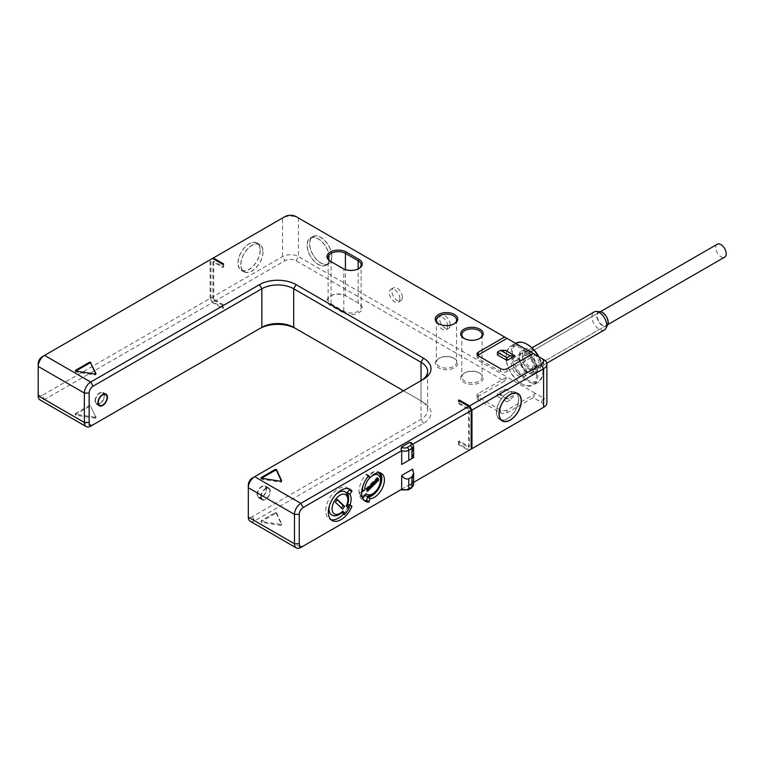 <?xml version="1.0" encoding="UTF-8"?>
<svg xmlns="http://www.w3.org/2000/svg" width="764" height="764" viewBox="0 0 764 764"><rect width="100%" height="100%" fill="white"/><g stroke="black" fill="none" stroke-linecap="round" stroke-linejoin="round"><path stroke-width="0.57" stroke-dasharray="3.82 2.86" d="M259.454 328.74L90.725 426.15L44.57 399.505L212.497 302.544L222.849 308.522L223.642 308.064L213.299 302.086L284.924 260.734A7.879 4.546 180 0 1 296.069 260.734L504.593 381.121L478.331 396.287A4.498 2.598 0 0 0 477.013 398.12A4.498 2.598 0 0 0 478.331 399.964L500.611 412.827A4.498 2.598 0 0 0 506.981 412.827L533.243 397.662L541.208 402.256A7.879 4.546 180 0 1 541.227 408.683M250.181 521.258A9.006 5.195 120 0 0 254.679 520.809L423.418 423.399A25.89 14.946 0 0 0 423.418 402.256L296.069 328.74M248.319 484.968L248.319 514.382A5.625 3.247 120 0 0 252.292 516.674L421.021 419.264A22.509 12.998 0 0 0 427.62 410.067A22.509 12.998 0 0 0 421.031 400.88L423.418 402.256L421.021 400.88A22.509 12.998 0 0 0 421.021 400.88L403.516 390.767M252.292 516.674L254.679 520.809L300.844 547.463L468.781 450.502L458.429 444.533L459.231 444.075L469.573 450.044L541.208 408.692M479.926 373.309A11.259 6.494 0 0 0 464.006 373.309A11.259 6.494 0 0 0 464.006 382.497A11.259 6.494 0 0 0 479.926 382.497A11.259 6.494 0 0 0 479.926 373.309L479.123 372.851A10.133 5.845 0 0 0 464.798 372.851A10.133 5.845 0 0 0 461.828 376.986A10.133 5.845 0 0 0 464.798 381.121A10.133 5.845 0 0 0 475.838 382.392A10.133 5.845 0 0 0 482.094 376.986A10.133 5.845 0 0 0 479.123 372.851M454.456 358.602A11.259 6.494 0 0 0 438.536 358.602A11.259 6.494 0 0 0 438.536 367.799A11.259 6.494 0 0 0 454.456 367.799A11.259 6.494 0 0 0 454.456 358.602L453.654 358.144A10.133 5.845 0 0 0 439.329 358.144A10.133 5.845 0 0 0 436.368 362.279A10.133 5.845 0 0 0 439.329 366.414A10.133 5.845 0 0 0 450.368 367.685A10.133 5.845 0 0 0 456.624 362.279A10.133 5.845 0 0 0 453.654 358.144M358.946 303.461L346.216 296.107A11.259 6.494 0 0 0 330.296 296.107A11.259 6.494 0 0 0 330.296 305.304L343.026 312.657A11.259 6.494 0 0 0 358.946 312.657A11.259 6.494 0 0 0 358.946 303.461L345.414 295.649A10.133 5.845 0 0 0 331.089 295.649A10.133 5.845 0 0 0 328.119 299.784A10.133 5.845 0 0 0 331.089 303.919L343.829 311.273A10.133 5.845 0 0 0 354.868 312.543A10.133 5.845 0 0 0 361.114 307.138A10.133 5.845 0 0 0 358.154 303.002L358.154 268.957M275.069 513.637L261.355 521.554A0.898 0.516 0 0 0 261.766 522.423L280.493 525.317A0.898 0.516 0 0 0 281.591 524.687L276.578 513.866A0.898 0.516 0 0 0 275.069 513.637L275.069 512.72L261.355 520.637L261.355 521.554M95.901 417.469L90.878 406.658A0.898 0.516 0 0 0 89.369 406.419L75.655 414.336A0.898 0.516 0 0 0 76.066 415.205L94.793 418.109A0.898 0.516 0 0 0 95.901 417.469L90.878 406.658M222.849 308.522L222.849 305.39L223.642 304.931L223.642 308.064M223.642 304.931L213.7 299.192L212.908 299.66L212.908 261.794L222.849 267.534L222.849 264.401M222.849 305.39L212.908 299.66M42.182 356.769L212.497 258.433L210.912 259.349L210.912 297.95L213.299 302.086M223.642 263.943L223.642 267.075L213.7 261.336L212.908 261.794M213.7 299.192L213.7 261.336M210.912 297.95L282.537 256.599A11.259 6.494 180 0 1 298.457 256.599L506.981 376.986L478.331 393.527L478.331 396.287M504.593 381.121L506.981 376.986L535.631 393.527L533.243 397.662M541.208 402.256L543.596 398.12L535.631 393.527L506.981 410.067A4.498 2.598 180 0 1 500.611 410.067L478.331 397.204A4.498 2.598 180 0 1 477.013 395.37A4.498 2.598 180 0 1 478.331 393.527M477.701 355.384A4.498 2.598 0 0 0 477.013 356.769A4.498 2.598 0 0 0 478.331 358.602L500.611 371.466A4.498 2.598 0 0 0 506.981 371.466L535.631 354.926L533.243 353.551L543.596 359.519L543.596 398.12A11.259 6.494 180 0 1 546.89 402.714M459.231 444.075L459.231 440.952L469.363 446.797L469.363 408.941L459.231 403.086L458.429 403.545L458.429 400.422M459.231 400.88L459.231 403.086M459.231 440.952L458.429 441.411L468.571 447.265L469.363 446.797M458.429 444.533L458.429 441.411M471.168 449.127L468.781 450.502M458.429 403.545L468.571 409.399L469.363 408.941M468.571 447.265L468.571 409.399M401.606 489.285L409.561 484.691L410.363 485.15A3.381 1.948 180 0 1 410.363 487.909L407.174 489.753A3.381 1.948 180 0 1 402.399 489.753L401.024 489.629M409.561 484.691L413.601 482.361M412.665 458.085L412.665 444.304L411.376 442.719M412.98 444.123L412.665 444.304A5.625 3.247 180 0 1 413.601 446.09M413.601 484.691A5.625 3.247 180 0 0 412.665 482.905L412.665 469.115M212.497 302.544L210.11 298.409L42.182 395.37L44.57 399.505A9.006 5.195 -60 0 1 40.062 399.944M42.182 395.37A5.625 3.247 -60 0 1 38.2 393.088L38.2 363.654M210.11 298.409L210.11 259.808M222.849 267.534L223.642 267.075M421.069 380.634A22.509 12.998 180 0 1 421.031 380.663L423.418 379.278L421.021 380.663A22.509 12.998 180 0 1 421.021 380.663L252.292 478.073M248.319 517.132L248.319 514.382M257.067 494.623A6.752 3.896 -60 0 1 260.018 487.824A6.752 3.896 -60 0 1 265.223 486.009A6.752 3.896 -60 0 1 266.626 489.103A6.752 3.896 -60 0 1 263.675 495.903A6.752 3.896 -60 0 1 258.471 497.708A6.752 3.896 -60 0 1 257.067 494.623M260.753 496.743A6.752 3.896 -60 0 1 263.704 489.953A6.752 3.896 -60 0 1 268.909 488.139A6.752 3.896 -60 0 1 270.303 491.233A6.752 3.896 -60 0 1 267.362 498.023A6.752 3.896 -60 0 1 262.157 499.837A6.752 3.896 -60 0 1 260.753 496.743M261.154 496.514A6.188 3.572 -60 0 1 263.857 490.287A6.188 3.572 -60 0 1 268.622 488.626A6.188 3.572 -60 0 1 269.912 491.462A6.188 3.572 -60 0 1 267.209 497.689A6.188 3.572 -60 0 1 262.434 499.35A6.188 3.572 -60 0 1 261.154 496.514M257.468 494.384A6.188 3.572 -60 0 1 260.171 488.158A6.188 3.572 -60 0 1 264.946 486.496A6.188 3.572 -60 0 1 266.225 489.332A6.188 3.572 -60 0 1 263.523 495.569A6.188 3.572 -60 0 1 258.748 497.221A6.188 3.572 -60 0 1 257.468 494.384M95.022 401.062A6.752 3.896 -60 0 1 97.973 394.262A6.752 3.896 -60 0 1 103.178 392.457A6.752 3.896 -60 0 1 104.572 395.551A6.752 3.896 -60 0 1 101.631 402.341A6.752 3.896 -60 0 1 96.426 404.156A6.752 3.896 -60 0 1 95.022 401.062M95.424 400.833A6.188 3.572 120 0 0 96.703 403.669A6.188 3.572 120 0 0 101.478 402.007A6.188 3.572 120 0 0 104.181 395.781A6.188 3.572 120 0 0 102.901 392.944A6.188 3.572 120 0 0 98.126 394.606A6.188 3.572 120 0 0 95.424 400.833M296.069 216.613L298.457 217.998A11.259 6.494 0 0 0 282.537 217.998L210.912 259.349M237.967 263.026A15.757 9.101 -60 0 1 244.852 247.173A15.757 9.101 -60 0 1 256.99 242.952A15.757 9.101 -60 0 1 260.257 250.162A15.757 9.101 -60 0 1 253.381 266.015A15.757 9.101 -60 0 1 241.233 270.236A15.757 9.101 -60 0 1 237.967 263.026M282.537 217.998L284.924 216.613L282.537 217.998L282.537 256.599L284.924 260.734M506.981 338.385L298.457 217.998L298.457 256.599L296.069 260.734M497.431 354.926L505.396 350.332M331.882 256.599A15.757 9.101 -120 0 0 325.006 240.736A15.757 9.101 -120 0 0 312.868 236.515A15.757 9.101 -120 0 0 309.601 243.726A15.757 9.101 -120 0 0 316.477 259.588A15.757 9.101 -120 0 0 328.625 263.809A15.757 9.101 -120 0 0 331.882 256.599M450.158 324.881A7.43 4.288 60 0 1 448.621 328.281A7.43 4.288 60 0 1 442.891 326.285A7.43 4.288 60 0 1 439.653 318.808A7.43 4.288 60 0 1 441.191 315.408A7.43 4.288 60 0 1 446.911 317.404A7.43 4.288 60 0 1 450.158 324.881M402.399 297.311A7.43 4.288 60 0 1 400.861 300.71A7.43 4.288 60 0 1 395.141 298.714A7.43 4.288 60 0 1 391.894 291.237A7.43 4.288 60 0 1 393.431 287.837A7.43 4.288 60 0 1 399.161 289.833A7.43 4.288 60 0 1 402.399 297.311M536.586 374.78A21.612 12.482 60 0 1 521.306 383.604A21.612 12.482 60 0 1 506.026 357.132L506.026 357.132A21.612 12.482 60 0 1 521.306 348.308A21.612 12.482 60 0 1 536.586 374.78M499.799 419.264A15.528 8.967 120 0 0 511.775 415.1A15.528 8.967 120 0 0 518.555 399.467A15.528 8.967 120 0 0 515.337 392.362A15.528 8.967 120 0 0 503.361 396.526A15.528 8.967 120 0 0 496.581 412.149A15.528 8.967 120 0 0 499.799 419.264L501.069 419.999A15.757 9.101 -60 0 1 499.694 419.455A15.757 9.101 -60 0 1 496.428 412.245A15.757 9.101 -60 0 1 503.304 396.392A15.757 9.101 -60 0 1 515.452 392.161A15.757 9.101 -60 0 1 516.636 393.107A15.757 9.101 -60 0 1 518.708 399.381A15.757 9.101 -60 0 1 512.692 414.289A15.757 9.101 -60 0 1 501.127 420.028M505.396 388.933L514.946 394.444L506.981 399.037L497.431 393.527L505.396 388.933L500.611 394.444L510.171 399.964L514.946 394.444M510.171 399.964L506.981 401.797L506.981 399.037M506.981 401.797L497.431 396.287L500.611 394.444M497.431 396.287L497.431 393.527M329.36 258.051A15.757 9.101 -120 0 0 322.484 242.188A15.757 9.101 -120 0 0 310.346 237.967A15.757 9.101 -120 0 0 307.08 245.187A15.757 9.101 -120 0 0 313.956 261.04A15.757 9.101 -120 0 0 326.104 265.261A15.757 9.101 -120 0 0 329.36 258.051M329.208 257.955A15.528 8.967 60 0 1 325.989 265.07A15.528 8.967 60 0 1 314.014 260.906A15.528 8.967 60 0 1 307.233 245.273A15.528 8.967 60 0 1 310.451 238.167A15.528 8.967 60 0 1 322.427 242.331A15.528 8.967 60 0 1 329.208 257.955M331.729 256.503A15.528 8.967 60 0 1 328.51 263.609A15.528 8.967 60 0 1 316.544 259.454A15.528 8.967 60 0 1 309.764 243.821A15.528 8.967 60 0 1 312.973 236.706A15.528 8.967 60 0 1 324.948 240.87A15.528 8.967 60 0 1 331.729 256.503M447.637 326.333A7.43 4.288 60 0 1 446.1 329.733A7.43 4.288 60 0 1 440.37 327.746A7.43 4.288 60 0 1 437.132 320.269A7.43 4.288 60 0 1 438.67 316.869A7.43 4.288 60 0 1 444.39 318.855A7.43 4.288 60 0 1 447.637 326.333M399.878 298.762A7.43 4.288 60 0 1 398.34 302.162A7.43 4.288 60 0 1 392.62 300.176A7.43 4.288 60 0 1 389.373 292.698A7.43 4.288 60 0 1 390.91 289.298A7.43 4.288 60 0 1 396.64 291.285A7.43 4.288 60 0 1 399.878 298.762M506.026 357.132L506.026 356.396A22.509 12.998 -120 0 0 521.946 383.967A22.509 12.998 -120 0 0 533.205 385.085A22.509 12.998 -120 0 0 537.866 374.78A22.509 12.998 -120 0 0 528.039 352.128A22.509 12.998 -120 0 0 510.686 346.092A22.509 12.998 -120 0 0 506.026 356.396L506.026 357.132M515.786 343.151A22.509 12.998 -120 0 0 511.126 353.455A22.509 12.998 -120 0 0 520.943 376.117A22.509 12.998 -120 0 0 538.295 382.143A22.509 12.998 -120 0 0 542.956 371.839L542.956 371.839A22.509 12.998 -120 0 0 538.563 356.616M527.676 344.631A21.612 12.482 -120 0 0 512.396 353.455A21.612 12.482 -120 0 0 527.676 379.928A21.612 12.482 -120 0 0 542.956 371.103L542.956 371.103A21.612 12.482 -120 0 0 538.926 356.826M542.956 371.839L542.956 371.103L542.956 371.839M519.482 357.552A11.594 6.695 -120 0 0 527.676 371.743A11.594 6.695 -120 0 0 535.87 367.016A11.594 6.695 -120 0 0 527.676 352.815A11.594 6.695 -120 0 0 519.482 357.552L519.482 358.287A10.696 6.169 -120 0 0 527.036 371.38A10.696 6.169 -120 0 0 532.384 371.906A10.696 6.169 -120 0 0 534.599 367.016A10.696 6.169 -120 0 0 529.929 356.253A10.696 6.169 -120 0 0 521.697 353.388A10.696 6.169 -120 0 0 519.482 358.287L519.482 357.552M526.348 371.781A10.696 6.169 -120 0 0 521.678 361.019A10.696 6.169 -120 0 0 513.437 358.154A10.696 6.169 -120 0 0 511.221 363.043A10.696 6.169 -120 0 0 515.891 373.806A10.696 6.169 -120 0 0 524.133 376.671A10.696 6.169 -120 0 0 526.348 371.781M240.765 264.64A15.757 9.101 -60 0 1 247.641 248.787A15.757 9.101 -60 0 1 259.789 244.556A15.757 9.101 -60 0 1 263.045 251.776A15.757 9.101 -60 0 1 256.169 267.629A15.757 9.101 -60 0 1 244.031 271.85A15.757 9.101 -60 0 1 240.765 264.64M262.892 251.862A15.528 8.967 -60 0 1 256.112 267.495A15.528 8.967 -60 0 1 244.136 271.659A15.528 8.967 -60 0 1 240.927 264.545A15.528 8.967 -60 0 1 247.708 248.921A15.528 8.967 -60 0 1 259.674 244.757A15.528 8.967 -60 0 1 262.892 251.862M260.094 250.258A15.528 8.967 -60 0 1 253.314 265.882A15.528 8.967 -60 0 1 241.348 270.045A15.528 8.967 -60 0 1 238.129 262.931A15.528 8.967 -60 0 1 244.91 247.307A15.528 8.967 -60 0 1 256.876 243.143A15.528 8.967 -60 0 1 260.094 250.258M438.536 323.678L439.329 324.146A10.133 5.845 180 0 1 438.956 323.907M454.036 323.907A10.133 5.845 180 0 1 453.654 324.146A10.133 5.845 180 0 1 439.329 324.146M464.006 338.385L464.798 338.844A10.133 5.845 180 0 1 464.426 338.614M479.505 338.614A10.133 5.845 180 0 1 479.123 338.844A10.133 5.845 180 0 1 464.798 338.844M343.026 268.536L331.089 261.651A10.133 5.845 180 0 1 331.051 261.622M358.526 268.775A10.133 5.845 180 0 1 358.154 269.004A10.133 5.845 180 0 1 343.829 269.004L343.829 311.273L343.026 312.657M331.089 261.651L330.296 261.192L331.089 261.651L331.089 303.919L330.296 305.304M345.414 295.649L346.216 296.107L345.414 295.649L345.414 269.596M75.837 371.046L75.655 371.142A0.898 0.516 0 0 0 76.066 372.02L94.793 374.914A0.898 0.516 0 0 0 95.901 374.274L95.691 373.844M261.536 478.254L261.355 478.359A0.898 0.516 0 0 0 261.766 479.229L280.493 482.122A0.898 0.516 0 0 0 281.591 481.492L281.391 481.053M351.832 505.892L349.234 504.393L347.171 504.202A14.182 8.184 120 0 0 348.499 498.309M349.234 504.393L349.349 504.832A18.011 10.4 120 0 1 349.138 505.338M348.699 488.75A18.011 10.4 120 0 0 347.496 487.833A18.011 10.4 120 0 0 329.485 498.233A18.011 10.4 120 0 0 329.485 519.023A18.011 10.4 120 0 0 330.879 519.615M343.504 514.048A18.011 10.4 120 0 0 348.479 506.79M345.5 492.035A13.389 7.726 -60 0 1 345.949 505.854L346.741 506.112M342.358 512.252L342.033 511.517A13.389 7.726 -60 0 1 332.13 515.194M329.265 506.284A13.389 7.726 -60 0 1 336.351 494.021M348.021 506.522A17.104 9.875 -60 0 1 343.017 513.761M345.949 505.854L346.617 506.37M342.96 511.66A2.254 0.716 43.8 0 1 342.033 511.517M335.367 502.206L341.393 507.964M342.644 509.158L341.164 508.308M337.067 499.751L335.816 498.558L333.878 501.356M337.296 499.408L335.816 498.558M368.706 475.819L366.109 474.32A18.011 10.4 120 0 0 362.785 499.799A18.011 10.4 120 0 0 364.18 500.391M366.109 474.32L367.551 476.153A14.182 8.184 120 0 1 378.877 471.923L381.475 473.422M380.061 472.878A14.182 8.184 120 0 0 378.877 471.923M364.925 495.387A13.131 7.583 -60 0 1 364.18 494.747L361.878 497.937A17.104 9.875 -60 0 1 359.739 492.379L361.773 491.004M363.129 485.321A13.131 7.583 -60 0 1 378.276 472.782M380.338 475.084A13.131 7.583 -60 0 1 378.352 487.995A13.131 7.583 -60 0 1 368.162 496.17M368.143 476.497L367.551 476.153M362.747 498.395L361.878 497.937M364.18 494.747A2.254 1.814 -43 0 0 366.185 493.639M362.728 498.424A17.104 9.875 -60 0 1 360.579 492.866L359.739 492.379M361.678 492.131L360.579 492.866M377.903 477.949L377.063 477.462L365.689 488.798L366.519 490.946L366.997 490.478M366.539 489.294L365.689 488.798M377.426 478.426L377.063 477.462M367.369 491.433L366.519 490.946M275.069 512.72A0.898 0.516 180 0 1 276.578 512.95L276.578 513.866M276.578 512.95L281.591 523.76A0.898 0.516 180 0 1 280.493 524.4L280.493 525.317M280.493 524.4L261.766 521.506A0.898 0.516 180 0 1 261.355 520.637M95.901 416.552A0.898 0.516 180 0 1 94.793 417.192L94.793 418.109M94.793 417.192L76.066 414.289A0.898 0.516 180 0 1 75.655 413.419L89.369 405.503A0.898 0.516 180 0 1 90.878 405.741M607.714 324.824A8.108 4.679 60 0 1 601.287 324.862A8.108 4.679 60 0 1 596.76 315.78A8.108 4.679 60 0 1 600.132 311.693M607.743 322.121A7.43 4.288 -120 0 0 604.496 314.644A7.43 4.288 -120 0 0 598.775 312.657A7.43 4.288 -120 0 0 597.238 316.057A7.43 4.288 60 0 0 600.475 323.535A7.43 4.288 60 0 0 606.205 325.521A7.43 4.288 60 0 0 607.743 322.121M531.391 368.716A7.43 4.288 60 0 0 532.928 365.316A7.43 4.288 -120 0 0 529.691 357.838A7.43 4.288 -120 0 0 523.961 355.843A7.43 4.288 -120 0 0 522.423 359.252A7.43 4.288 60 0 0 525.67 366.72A7.43 4.288 60 0 0 531.391 368.716L606.205 325.521M534.093 373.395A12.835 7.411 60 0 0 536.748 367.522A12.835 7.411 -120 0 0 531.152 354.611A12.835 7.411 -120 0 0 521.258 351.173A12.835 7.411 -120 0 0 518.603 357.046A12.835 7.411 60 0 0 524.199 369.957A12.835 7.411 60 0 0 534.093 373.395L538.076 371.094A12.835 7.411 60 0 1 528.182 367.656A12.835 7.411 60 0 1 522.586 354.744A12.835 7.411 -120 0 1 525.24 348.871A12.835 7.411 -120 0 1 535.125 352.309A12.835 7.411 -120 0 1 540.731 365.221A12.835 7.411 60 0 1 538.076 371.094M536.834 368.955A10.352 5.978 60 0 0 538.973 364.208A10.352 5.978 -120 0 0 534.456 353.789A10.352 5.978 -120 0 0 526.482 351.02A10.352 5.978 -120 0 0 524.333 355.757A10.352 5.978 60 0 0 528.85 366.176A10.352 5.978 60 0 0 536.834 368.955L546.776 363.206M604.486 329.895A10.352 5.978 60 0 1 596.503 327.116A10.352 5.978 60 0 1 591.985 316.697A10.352 5.978 60 0 1 594.125 311.96M717.224 244.26A7.43 4.288 -120 0 0 716.088 250.22A7.43 4.288 -120 0 0 720.949 256.771A7.43 4.288 -120 0 0 724.664 257.134M518.785 373.481A7.43 4.288 -120 0 0 522.5 373.854A7.43 4.288 -120 0 0 523.646 367.895A7.43 4.288 -120 0 0 518.785 361.343A7.43 4.288 -120 0 0 515.07 360.971A7.43 4.288 -120 0 0 513.933 366.93A7.43 4.288 -120 0 0 518.785 373.481M478.331 397.204L478.331 399.964M500.611 410.067L500.611 412.827M506.981 410.067L506.981 412.827M402.399 489.753A2.254 1.299 -60 0 1 401.272 489.858M407.174 489.753A2.254 1.299 -120 0 0 408.301 489.858M423.418 423.399L421.021 419.264L421.021 380.663L421.021 400.88M506.981 368.716L506.981 371.466M500.611 368.716L500.611 371.466M478.331 355.843L478.331 358.602M76.066 371.094L76.066 372.02M94.793 373.997L94.793 374.914M95.901 373.625L95.901 374.274M261.766 478.312L261.766 479.229M281.591 480.842L281.591 481.492M280.493 481.205L280.493 482.122M410.363 487.909A2.254 1.299 -120 0 0 411.49 488.024M410.363 485.15A2.254 1.299 120 0 0 411.739 483.44M351.058 505.816L349.349 504.832M368.983 475.657L366.548 474.243M371.132 476.631A11.145 6.437 120 0 0 370.043 477.596M281.591 523.76L281.591 524.687M261.766 521.506L261.766 522.423M89.369 405.503L89.369 406.419M75.655 413.419L75.655 414.336M76.066 414.289L76.066 415.205M477.013 395.37L477.013 398.12M427.62 410.067L427.62 371.466M268.909 488.139L265.223 486.009M262.157 499.837L258.471 497.708M268.622 488.626L264.946 486.496M262.434 499.35L258.748 497.221M106.043 394.109L103.178 392.457M99.291 405.808L96.426 404.156M96.703 403.669L98.222 404.538M102.901 392.944L104.41 393.823M477.013 354.009L477.013 356.769M518.049 393.67L515.452 392.161M502.292 420.954L499.694 419.455M515.337 392.362L516.607 393.097M312.868 236.515L310.346 237.967M328.625 263.809L326.104 265.261M325.989 265.07L328.51 263.609M310.451 238.167L312.973 236.706M446.1 329.733L448.621 328.281M438.67 316.869L441.191 315.408M398.34 302.162L400.861 300.71M390.91 289.298L393.431 287.837M521.306 383.604L521.946 383.967M515.509 343.313L510.686 346.092M538.295 382.143L533.205 385.085M527.036 371.38L527.676 371.743M521.697 353.388L513.437 358.154M532.384 371.906L524.133 376.671M259.789 244.556L256.99 242.952M244.031 271.85L241.233 270.236M244.136 271.659L241.348 270.045M259.674 244.757L256.876 243.143M453.654 324.146L454.456 323.678M436.368 320.001L436.368 362.279M456.624 320.001L456.624 362.279M439.329 358.144L438.536 358.602M479.123 338.844L479.926 338.385M461.828 334.708L461.828 376.986M482.094 334.708L482.094 376.986M464.798 372.851L464.006 373.309M358.154 269.004L358.946 268.536M328.119 299.784L328.119 257.516M361.114 307.138L361.114 264.869M331.089 295.649L330.296 296.107M75.397 370.597L75.397 371.514M95.93 373.491L95.93 374.408M261.097 477.806L261.097 478.722M281.629 480.709L281.629 481.626M351.898 505.911L349.301 504.412M329.485 519.023L332.082 520.523M347.496 487.833L350.093 489.332M362.785 499.799L365.383 501.299M369.079 475.676L366.481 474.177M281.629 523.894L281.629 524.82M261.097 521L261.097 521.917M95.93 416.686L95.93 417.602M75.397 413.792L75.397 414.709M523.961 355.843L598.775 312.657M521.258 351.173L525.24 348.871M526.482 351.02L531.983 347.84M607.819 324.595L522.5 373.854M600.389 311.722L515.07 360.971"/><path stroke-width="1.15" d="M403.516 390.767L296.069 328.74A25.89 14.946 0 0 0 259.454 328.74L93.112 424.774A5.625 3.247 -60 0 1 89.14 422.473L89.14 393.068A5.625 3.247 -60 0 1 93.112 386.173L261.851 288.763A22.509 12.998 180 0 1 293.682 288.763L421.021 362.279A22.509 12.998 180 0 1 427.62 371.466A22.509 12.998 180 0 1 421.069 380.634M469.573 450.044L471.961 448.669L471.961 410.067L469.573 405.932L459.231 399.964L459.231 400.88M541.227 408.683A7.879 4.546 180 0 1 541.208 408.692L471.961 448.669M213.299 257.974L212.497 258.433L222.849 264.401L223.642 263.943L213.299 257.974L284.924 216.613A7.879 4.546 0 0 1 296.069 216.613L504.593 337.01L478.331 352.175L478.331 354.926A4.498 2.598 0 0 0 477.701 355.384M546.89 364.122L546.89 402.714A11.259 6.494 180 0 1 543.596 407.317L543.596 368.716A11.259 6.494 0 0 0 546.89 364.122A11.259 6.494 0 0 0 543.596 359.519L533.243 353.551L506.981 368.716A4.498 2.598 180 0 1 500.611 368.716L478.331 355.843A4.498 2.598 180 0 1 477.013 354.009A4.498 2.598 180 0 1 478.331 352.175M413.601 482.361L471.168 449.127L471.168 410.526L412.98 444.123M459.231 399.964L458.429 400.422L468.781 406.391L471.168 410.526M401.606 489.285L401.024 489.629L401.606 489.285M411.376 442.719L411.49 442.767A2.254 1.299 120 0 1 411.739 443.005L409.561 442.423L401.606 447.016L401.024 449.184L401.683 450.645L303.232 507.487A5.625 3.247 120 0 0 299.249 514.373L299.249 543.787A5.625 3.247 120 0 0 303.232 546.088L401.024 489.629A2.254 1.299 -60 0 0 401.272 489.858L400.947 489.667M401.683 475.456C403.869 478.455 406.228 479.544 408.769 478.722L408.769 488.826A5.625 3.247 180 0 1 401.683 489.246L401.683 475.456L412.665 469.115L413.601 473.241L411.949 476.879L408.769 478.722M409.561 442.423L410.363 442.881A2.254 1.299 120 0 1 411.49 442.767L413.601 446.09A5.625 3.247 180 0 1 411.949 448.392L408.769 450.225A5.625 3.247 180 0 1 401.683 450.645L401.683 464.426L412.665 458.085L411.949 458.505L411.949 448.392A2.254 1.299 -120 0 0 410.363 445.632L407.174 447.475A3.381 1.948 180 0 1 402.399 447.475L401.606 447.016M349.769 494.127L351.832 491.558L349.234 490.058L347.171 492.627L349.769 494.127A14.182 8.184 120 0 1 349.769 505.701L347.458 504.374M349.769 505.701L351.946 506.331A18.011 10.4 120 0 1 332.082 520.523A18.011 10.4 120 0 1 332.082 499.732A18.011 10.4 120 0 1 350.093 489.332A18.011 10.4 120 0 1 351.946 490.985L351.832 491.558M368.706 502.149L370.148 498.644A14.182 8.184 120 0 0 382.602 487.604A14.182 8.184 120 0 0 381.475 473.422A14.182 8.184 120 0 0 370.148 477.653L368.706 475.819A18.011 10.4 120 0 0 365.383 501.299A18.011 10.4 120 0 0 368.706 502.149L366.109 500.64A18.011 10.4 120 0 1 364.18 500.391M407.174 447.475A2.254 1.299 -120 0 1 408.769 450.225L408.769 460.339L401.683 464.426M468.781 406.391L300.844 503.352A9.006 5.195 120 0 0 294.474 514.373L294.474 543.787A9.006 5.195 120 0 0 296.346 547.912A9.006 5.195 120 0 0 300.844 547.463L303.232 546.088L300.844 547.463M412.665 458.085L408.769 460.339M93.112 424.774L90.725 426.15A9.006 5.195 -60 0 1 86.227 426.598A9.006 5.195 -60 0 1 84.365 422.473L84.365 393.068A9.006 5.195 -60 0 1 90.725 382.038L259.454 284.628A25.89 14.946 180 0 1 296.069 284.628L423.418 358.144A25.89 14.946 180 0 1 423.418 379.278L254.679 476.698A9.006 5.195 120 0 0 248.319 487.728L248.319 517.132A9.006 5.195 120 0 0 250.181 521.258L296.346 547.912M86.227 426.598L40.062 399.944A9.006 5.195 -60 0 1 38.2 395.828L38.2 366.414A9.006 5.195 -60 0 1 44.57 355.384L212.497 258.433M469.573 405.932L541.208 364.581A7.879 4.546 0 0 0 541.208 358.144L543.596 359.519L541.208 358.144M454.456 314.491A11.259 6.494 180 0 1 454.456 323.678A11.259 6.494 180 0 1 438.536 323.678A11.259 6.494 180 0 1 438.536 314.491A11.259 6.494 180 0 1 454.456 314.491M479.926 329.198A11.259 6.494 180 0 1 479.926 338.385A11.259 6.494 180 0 1 464.006 338.385A11.259 6.494 180 0 1 464.006 329.198A11.259 6.494 180 0 1 479.926 329.198M346.216 251.996L358.946 259.349A11.259 6.494 180 0 1 358.946 268.536A11.259 6.494 180 0 1 343.026 268.536L330.296 261.192A11.259 6.494 180 0 1 330.296 251.996A11.259 6.494 180 0 1 346.216 251.996L345.414 253.381L358.154 260.734A10.133 5.845 180 0 1 361.114 264.869A10.133 5.845 180 0 1 358.526 268.775M90.878 362.547A0.898 0.516 180 0 0 89.369 362.308L75.655 370.225A0.898 0.516 180 0 0 76.066 371.094L94.793 373.997A0.898 0.516 180 0 0 95.901 373.357L90.878 363.463A0.898 0.516 0 0 0 89.369 363.225L75.837 371.046M261.355 477.443A0.898 0.516 180 0 0 261.766 478.312L280.493 481.205A0.898 0.516 180 0 0 281.591 480.566L276.578 469.755A0.898 0.516 180 0 0 275.069 469.526L261.355 477.443L261.355 478.178M38.2 366.376L38.2 363.654A5.625 3.247 -60 0 1 42.182 356.769L44.57 355.384L90.725 382.038L93.112 386.173M38.2 393.088A5.625 3.247 -60 0 1 38.2 393.068L38.2 395.828L84.365 422.473L89.14 422.473M42.182 356.769L44.57 355.384L42.182 356.769M303.232 507.487L300.844 503.352L254.679 476.698L252.292 478.073A5.625 3.247 120 0 0 248.319 484.968L248.319 487.728L294.474 514.373L299.249 514.373M296.069 328.74L293.682 327.355A22.509 12.998 0 0 0 261.851 327.355L261.851 288.763L259.454 284.628M97.897 402.714A6.752 3.896 -60 0 1 100.838 395.924A6.752 3.896 -60 0 1 106.043 394.109A6.752 3.896 -60 0 1 107.447 397.204A6.752 3.896 -60 0 1 104.496 404.003A6.752 3.896 -60 0 1 99.291 405.808A6.752 3.896 -60 0 1 97.897 402.714M98.289 402.485A6.188 3.572 120 0 0 99.568 405.321A6.188 3.572 120 0 0 104.343 403.659A6.188 3.572 120 0 0 107.046 397.433A6.188 3.572 120 0 0 105.766 394.596A6.188 3.572 120 0 0 100.991 396.258A6.188 3.572 120 0 0 98.289 402.485M478.331 354.926L506.981 338.385L504.593 337.01M506.981 338.385L533.243 353.551M506.981 357.686L506.981 360.446L514.946 355.843L505.396 350.332L500.611 350.332L510.171 355.843L506.981 357.686L497.431 352.175L500.611 350.332M506.981 360.446L497.431 354.926L497.431 352.175M471.961 410.067L543.596 368.716L541.208 364.581M499.026 413.744A15.757 9.101 -60 0 1 505.902 397.891A15.757 9.101 -60 0 1 518.049 393.67A15.757 9.101 -60 0 1 521.306 400.88A15.757 9.101 -60 0 1 514.43 416.733A15.757 9.101 -60 0 1 502.292 420.954A15.757 9.101 -60 0 1 499.026 413.744M501.127 420.028A15.757 9.101 -60 0 1 501.098 420.019L502.397 420.763A15.528 8.967 120 0 0 514.373 416.6A15.528 8.967 120 0 0 521.153 400.966A15.528 8.967 120 0 0 517.935 393.861A15.528 8.967 120 0 0 505.959 398.025A15.528 8.967 120 0 0 499.179 413.649A15.528 8.967 120 0 0 502.397 420.763M538.563 356.616A22.509 12.998 -120 0 0 527.036 344.268A22.509 12.998 -120 0 0 515.786 343.151L515.509 343.313M538.926 356.826A21.612 12.482 -120 0 0 527.676 344.631L527.036 344.268M514.946 355.843L510.171 355.843M438.956 323.907A10.133 5.845 180 0 1 436.368 320.001A10.133 5.845 180 0 1 442.614 314.606A10.133 5.845 180 0 1 453.654 315.866A10.133 5.845 180 0 1 456.624 320.001A10.133 5.845 180 0 1 454.036 323.907M464.426 338.614A10.133 5.845 180 0 1 461.828 334.708A10.133 5.845 180 0 1 468.084 329.303A10.133 5.845 180 0 1 479.123 330.573A10.133 5.845 180 0 1 482.094 334.708A10.133 5.845 180 0 1 479.505 338.614M331.051 261.622A10.133 5.845 180 0 1 328.119 257.516A10.133 5.845 180 0 1 334.374 252.11A10.133 5.845 180 0 1 345.414 253.381L345.414 269.596M95.691 373.844L90.878 363.463M281.391 481.053L276.578 470.672A0.898 0.516 0 0 0 275.069 470.443L261.536 478.254M348.499 498.309A14.182 8.184 120 0 0 347.171 492.627M351.946 490.985L349.349 489.485A18.011 10.4 120 0 0 348.699 488.75M330.879 519.615A18.011 10.4 120 0 0 343.504 514.048M348.479 506.79A18.011 10.4 120 0 0 349.138 505.338M349.349 489.485L349.234 490.058M346.741 506.112L349.501 507.382L346.178 506.303A11.145 6.437 120 0 0 342.406 494.232A11.145 6.437 120 0 0 332.101 509.149A11.145 6.437 120 0 0 342.921 511.021A2.254 0.716 43.8 0 1 342.96 511.66C338.681 515.557 335.071 516.741 332.13 515.194A13.389 7.726 -60 0 1 329.265 506.284M336.351 494.021A13.389 7.726 -60 0 1 345.5 492.035C349.158 495.97 349.53 500.745 346.617 506.37L346.178 506.303M349.501 507.382A17.104 9.875 -60 0 1 344.507 514.621L343.017 513.761L342.358 512.252M342.921 511.021L344.507 514.621M335.367 502.206L342.644 509.158L344.583 506.36L337.296 499.408L335.367 502.206M341.393 507.964L343.093 505.51L337.067 499.751M344.583 506.36L343.093 505.51M369.146 501.719L366.548 500.219L367.551 497.144A14.182 8.184 120 0 0 379.441 487.27A14.182 8.184 120 0 0 380.061 472.878M361.773 491.004L362.537 490.478A13.131 7.583 -60 0 1 363.129 485.321M378.276 472.782A13.131 7.583 -60 0 1 380.338 475.084L381.093 480.69L378.524 488.196C375.659 492.904 372.211 495.569 368.162 496.17A13.131 7.583 -60 0 1 364.925 495.387M370.148 477.653L368.143 476.497M367.551 497.144L370.148 498.644M362.747 498.395L366.185 493.639A11.145 6.437 120 0 0 376.213 490.736A11.145 6.437 120 0 0 380.09 477.433A11.145 6.437 120 0 0 371.132 476.631M370.043 477.596A11.145 6.437 120 0 0 364.791 490.02A2.254 1.404 175.5 0 1 362.537 490.478M364.791 490.02L361.678 492.131M377.903 477.949L366.539 489.294L367.369 491.433L378.734 480.098L377.903 477.949M366.997 490.478L377.884 479.611L377.426 478.426M378.734 480.098L377.884 479.611M531.983 347.84L594.125 311.96A10.352 5.978 60 0 1 596.292 311.483L600.132 311.693A8.108 4.679 60 0 1 608.22 322.398A8.108 4.679 60 0 1 607.714 324.824L605.976 328.253A10.352 5.978 60 0 1 604.486 329.895L546.776 363.206M596.292 311.483A10.352 5.978 60 0 1 606.626 325.149A10.352 5.978 60 0 1 605.976 328.253M607.819 324.595L724.664 257.134A7.43 4.288 -120 0 0 725.8 251.184A7.43 4.288 -120 0 0 720.949 244.633A7.43 4.288 -120 0 0 717.224 244.26L600.389 311.722M401.272 489.858L408.301 489.858A2.254 1.299 -120 0 0 408.769 488.826L411.949 486.993L411.949 476.879M401.024 449.184A2.254 1.299 -60 0 1 402.399 447.475M410.363 442.881A3.381 1.948 180 0 1 410.363 445.632M299.249 543.787L294.474 543.787L248.319 517.132M89.14 393.068L84.365 393.068L38.2 366.414L38.2 363.654M296.069 284.628L293.682 288.763L293.682 327.355M423.418 358.144L421.021 362.279L421.021 380.663M358.946 259.349L358.154 260.734L358.154 268.957M75.655 370.225L75.655 370.96M89.369 362.308L89.369 363.225M275.069 469.526L275.069 470.443M276.578 469.755L276.578 470.672M413.601 473.241L413.601 484.691A5.625 3.247 180 0 1 411.949 486.993A2.254 1.299 -120 0 1 411.49 488.024L408.301 489.858M351.946 506.331L351.058 505.816M541.208 408.692L543.596 407.317M413.601 457.55L413.601 446.09M98.222 404.538L99.568 405.321M104.41 393.823L105.766 394.596M516.607 393.097L517.935 393.861M413.601 484.691L411.49 488.024"/></g></svg>
